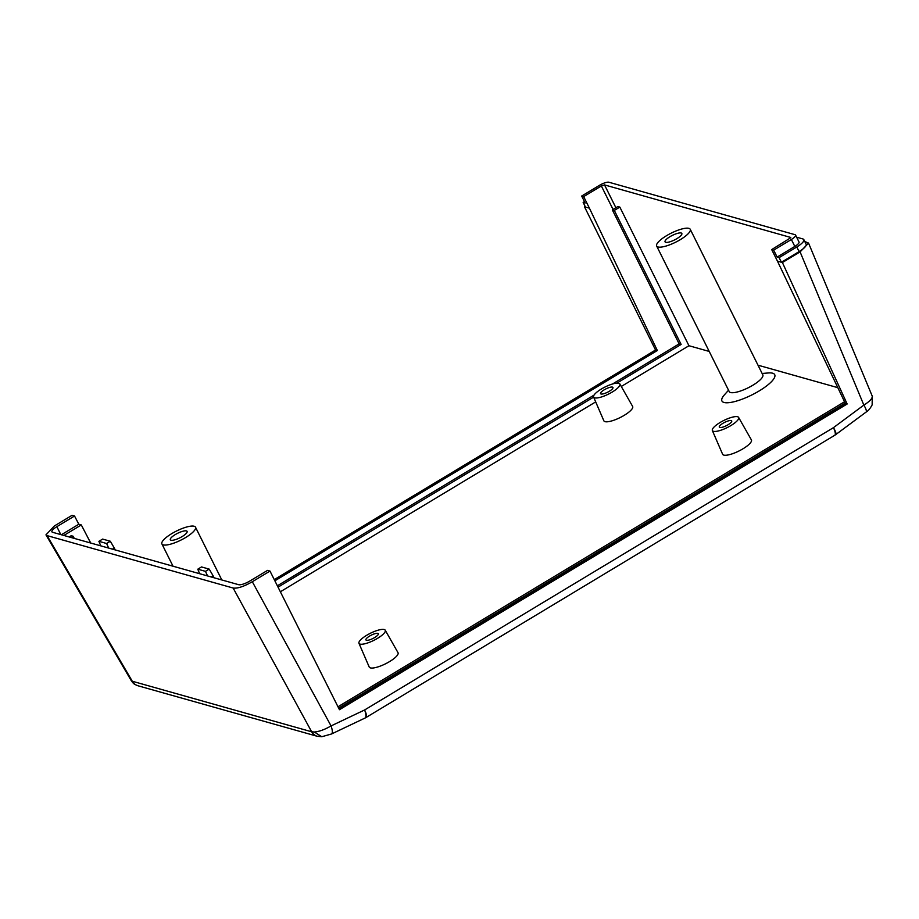 <?xml version="1.0" encoding="UTF-8"?>
<svg xmlns="http://www.w3.org/2000/svg" width="919" height="919" viewBox="0 0 919 919"><rect width="100%" height="100%" fill="white"/><g stroke="black" fill="none" stroke-linecap="round" stroke-linejoin="round"><path stroke-width="1.38" d="M314.378 732.029L321.73 736.739L317.319 736.291A10.718 9.902 105.7 0 0 317.319 736.303A10.718 9.902 105.7 0 1 311.656 731.777L314.378 732.029C319.272 731.57 324.844 729.537 331.058 725.918L364.625 709.962A10.718 3.251 64.6 0 1 365.027 718.049L365.027 718.049A10.718 10.718 0 0 0 365.957 717.555A10.718 2.929 -121.1 0 0 364.625 709.962L833.441 427.657L863.849 405.095C869.776 401.396 872.568 398.409 872.234 396.123L808.628 243.259M137.942 685.758C132.991 683.793 133.611 683.541 131.245 680.623L132.279 681.232A10.718 9.902 -74.3 0 0 137.942 685.758A10.718 9.902 -74.3 0 1 137.942 685.758L317.319 736.303A10.718 9.902 105.7 0 0 317.388 736.314M365.027 718.049L331.46 734.005A10.718 3.251 -115.4 0 0 331.058 725.918L252.311 581.738C243.857 586.563 237.47 588.654 233.139 588.034L47.064 535.605L45.95 534.881L54.37 525.967L72.061 515.318L74.531 516.007L56.852 526.667A9.351 2.516 -26.5 0 0 51.923 531.814A9.351 2.516 -26.5 0 0 52.59 532.285L238.664 584.702A9.351 2.516 -26.5 0 0 249.83 581.038L267.521 570.389L269.991 571.078L252.311 581.738M274.264 579.602L655.546 350.013L584.473 206.764L585.127 206.373M274.873 580.808L657.338 350.507L655.546 350.013M584.473 206.764L585.46 207.039L583.151 202.421L585.139 202.984L581.681 196.046L583.657 196.609L601.348 185.96L604.518 184.914L790.777 237.47M657.338 350.507L589.412 208.165L585.46 207.039M804.768 241.502L808.582 243.11L800.093 251.886L782.402 262.535L847.157 403.992L339.456 709.709L269.991 571.078M779.105 257.63L796.796 246.981A13.371 3.596 -26.5 0 0 803.838 239.618L806.135 244.247A13.371 3.596 -26.5 0 1 799.105 251.599L781.414 262.26L777.451 261.134L771.696 249.589L773.672 250.14L777.129 257.079L779.105 257.63L781.414 262.26L782.402 262.535M803.838 239.618A13.371 3.596 -26.5 0 0 802.884 238.951L796.635 237.194M773.672 250.14L791.362 239.491A8.007 2.16 -26.5 0 0 795.578 235.08L799.036 242.019A8.007 2.16 153.5 0 1 794.82 246.43L777.129 257.079M584.461 201.64L583.151 202.421M795.578 235.08A8.007 2.16 -26.5 0 0 795.004 234.678L608.929 182.249A8.007 2.16 -26.5 0 0 599.36 185.397L581.681 196.046M790.777 237.711L771.696 249.589M583.657 196.609L589.412 208.165M63.848 535.455L81.297 524.944L90.705 543.014M71.142 537.512L73.198 536.271L71.211 535.708L69.155 536.949M61.366 534.755L78.816 524.244L74.531 516.007M81.297 524.944L78.816 524.244M207.556 575.937L205.477 571.354L209.199 569.114L213.151 575.88L211.301 576.994M199.653 573.72L197.78 569.194L205.477 571.354M209.199 569.114L201.502 566.943L197.78 569.194M709.215 351.437L688.951 345.728L621.29 386.474M595.684 401.902L280.364 591.767M837.829 387.669L757.991 365.188M593.594 397.054L603.852 420.787A16.082 4.319 -26.5 0 0 605.012 421.649A16.082 4.319 -26.5 0 0 622.347 416.41A16.082 4.319 -26.5 0 0 632.628 406.428L619.854 383.958A14.681 3.952 153.5 0 1 610.469 393.068A14.681 3.952 153.5 0 1 594.65 397.847A14.681 3.952 153.5 0 1 593.594 397.054A14.681 3.952 153.5 0 1 603.209 387.956A14.681 3.952 153.5 0 1 618.843 383.28A14.681 3.952 153.5 0 1 619.854 383.958M358.961 643.311L369.22 667.033A16.082 4.319 -26.5 0 0 370.391 667.895A16.082 4.319 -26.5 0 0 387.715 662.656A16.082 4.319 -26.5 0 0 398.007 652.685L385.233 630.216A14.681 3.952 153.5 0 1 375.848 639.314A14.681 3.952 153.5 0 1 360.03 644.093A14.681 3.952 153.5 0 1 358.961 643.311A14.681 3.952 153.5 0 1 368.588 634.202A14.681 3.952 153.5 0 1 384.222 629.526A14.681 3.952 153.5 0 1 385.233 630.216M728.537 390.207L724.459 394.791A29.488 7.926 -26.5 0 0 724.034 402.465A29.488 7.926 -26.5 0 0 759.209 390.908A29.488 7.926 -26.5 0 0 772.615 373.206A29.488 7.926 -26.5 0 0 768.238 372.965L762.127 373.47M712.351 430.517L722.61 454.239A16.082 4.319 -26.5 0 0 723.781 455.1A16.082 4.319 -26.5 0 0 741.105 449.873A16.082 4.319 -26.5 0 0 751.386 439.891L738.612 417.421A14.681 3.952 -26.5 0 0 737.601 416.744A14.681 3.952 -26.5 0 0 721.978 421.419A14.681 3.952 -26.5 0 0 712.351 430.517A14.681 3.952 -26.5 0 0 713.42 431.298A14.681 3.952 -26.5 0 0 729.226 426.531A14.681 3.952 -26.5 0 0 738.612 417.421M112.428 549.137L114.278 548.023L115.231 549.93M100.78 545.863L98.896 541.337L102.629 539.085L110.326 541.257L106.604 543.497L98.896 541.337M106.604 543.497L108.683 548.08M114.278 548.023L110.326 541.257M74.255 538.385L73.198 536.271M278.043 587.149L593.617 397.134M616.856 383.143L681.128 344.43L614.317 210.428L612.33 209.865L679.141 343.878L681.128 344.43M612.33 209.865L617.855 206.545L619.843 207.108L614.317 210.428M619.843 207.108L688.951 345.728M277.377 585.805L594.007 395.136M612.491 384.016L679.141 343.878M845.193 403.108L338.651 708.124M337.974 706.78L844.538 401.752M777.451 261.134L845.377 403.487L847.157 403.992M338.847 708.503L845.377 403.487M835.635 434.676L835.635 434.676A10.718 2.585 -126.6 0 0 833.441 427.657A10.718 2.929 58.9 0 1 834.785 435.25A10.718 10.718 0 0 0 835.635 434.676L866.043 412.114A10.718 2.585 53.4 0 0 863.849 405.095L800.093 251.886M214.104 577.787L213.151 575.88M612.456 387.117A6.927 1.861 -26.5 0 0 604.989 389.38A6.927 1.861 -26.5 0 0 600.555 393.677A6.927 1.861 -26.5 0 0 601.037 393.998A6.927 1.861 -26.5 0 0 608.412 391.793A6.927 1.861 -26.5 0 0 612.962 387.496A6.927 1.861 -26.5 0 0 612.456 387.117M377.835 633.375A6.927 1.861 -26.5 0 0 370.368 635.626A6.927 1.861 -26.5 0 0 365.934 639.934A6.927 1.861 -26.5 0 0 366.417 640.256A6.927 1.861 -26.5 0 0 373.792 638.039A6.927 1.861 -26.5 0 0 378.341 633.742A6.927 1.861 -26.5 0 0 377.835 633.375M163.249 544.875A18.759 5.043 -26.5 0 0 183.352 538.833A18.759 5.043 -26.5 0 0 195.506 527.196A18.759 5.043 -26.5 0 0 194.173 526.254A18.759 5.043 -26.5 0 0 174.07 532.296A18.759 5.043 -26.5 0 0 161.916 543.945A18.759 5.043 -26.5 0 0 163.249 544.875M186.442 530.918A9.385 2.527 153.5 0 1 187.108 531.377A9.385 2.527 153.5 0 1 181.032 537.201A9.385 2.527 153.5 0 1 170.98 540.223A9.385 2.527 153.5 0 1 170.314 539.752A9.385 2.527 153.5 0 1 176.391 533.939A9.385 2.527 153.5 0 1 186.442 530.918M690.238 229.29L762.816 374.849A18.759 5.043 153.5 0 1 750.662 386.485A18.759 5.043 153.5 0 1 730.559 392.528A18.759 5.043 153.5 0 1 729.226 391.586L656.66 246.028A18.759 5.043 153.5 0 1 668.814 234.391A18.759 5.043 153.5 0 1 688.905 228.349A18.759 5.043 153.5 0 1 690.238 229.29A18.759 5.043 153.5 0 1 678.084 240.927A18.759 5.043 153.5 0 1 657.993 246.97A18.759 5.043 153.5 0 1 656.66 246.028M665.724 242.317A9.385 2.527 -26.5 0 0 675.764 239.296A9.385 2.527 -26.5 0 0 681.841 233.472A9.385 2.527 -26.5 0 0 681.174 233.001A9.385 2.527 -26.5 0 0 671.134 236.022A9.385 2.527 -26.5 0 0 665.057 241.846A9.385 2.527 -26.5 0 0 665.724 242.317M731.225 420.58A6.927 1.861 153.5 0 1 731.719 420.948A6.927 1.861 153.5 0 1 727.182 425.256A6.927 1.861 153.5 0 1 719.795 427.461A6.927 1.861 153.5 0 1 719.324 427.14A6.927 1.861 153.5 0 1 723.747 422.843A6.927 1.861 153.5 0 1 731.225 420.58M321.73 736.739L331.46 734.005M47.064 535.605L132.279 681.232L311.656 731.777L233.139 588.034M799.105 251.599L796.796 246.981M794.82 246.43L791.362 239.491M613.053 209.44L601.348 185.96M604.518 184.914L615.891 207.728M872.234 396.123L872.142 404.877C870.201 408.53 868.168 410.942 866.043 412.114M56.852 526.667L60.803 534.594M131.245 680.634L46.065 535.042M872.188 396.009L872.499 396.836M834.785 435.25L365.957 717.555M195.506 527.196L221.812 579.958M161.916 543.945L173.025 566.207"/></g></svg>
